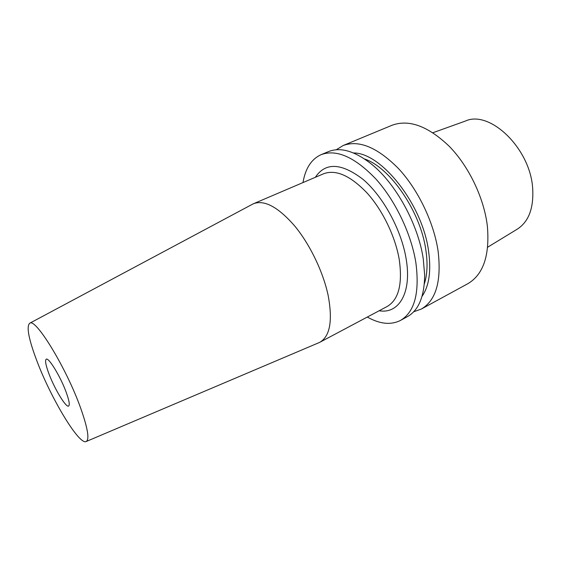 <?xml version="1.0" encoding="UTF-8"?>
<svg xmlns="http://www.w3.org/2000/svg" width="561" height="561" viewBox="0 0 561 561"><rect width="100%" height="100%" fill="white"/><g stroke="black" fill="none" stroke-linecap="round" stroke-linejoin="round"><path stroke-width="0.84" d="M66.163 392.188C60.525 376.662 48.625 357.133 46.226 359.208C44.859 360.351 45.743 365.155 48.87 373.612C54.48 388.787 66.044 407.931 68.631 406.052C69.964 405.035 69.143 400.414 66.163 392.188M302.996 182.57C305.359 168.412 311.411 159.1 321.158 154.64C336.586 148.995 354.833 157.108 375.884 178.994C395.421 200.67 411.332 233.993 415.883 262.786C419.747 292.919 414.6 312.14 400.449 320.443C390.863 325.226 379.811 324.097 367.308 317.042M400.449 320.443L407.377 316.663C418.674 310.338 424.432 296.446 424.656 274.995L423.275 258.993C418.303 224.582 395.961 183.812 371.733 164.324C354.889 151.035 340.464 146.793 328.444 151.617L321.158 154.64M252.092 204.435L253.642 203.657C264.554 199.709 278.221 207.121 294.644 225.901C309.945 244.386 323.255 272.057 328.199 295.668C332.792 320.724 330.029 336.242 319.917 342.231L318.332 342.953M80.454 407.545C87.642 427.741 89.599 439.046 86.338 441.451C79.501 446.03 50.841 398.247 36.76 360.59C28.555 338.781 26.234 326.32 29.782 323.199C35.602 317.792 66.254 367.848 80.454 407.545M424.326 283.901C427.307 274.722 427.826 263.502 425.883 250.234C420.708 211.897 390.316 167.585 364.594 158.987M422.054 296.313C429.123 286.096 431.297 271.061 428.59 251.202C422.58 204.548 381.41 152.585 353.5 152.971M413.695 311.762L421.339 309.055C435.96 300.493 441.563 281.264 438.141 251.377C433.997 222.836 418.338 190.025 398.738 168.826C377.595 147.438 359.061 139.675 343.129 145.53L336.228 149.78M432.945 132.712L465.209 121.127C489.416 109.528 530.117 148.006 532.662 188.124C533.89 208.229 528.658 221.967 516.962 229.344L487.691 247.184M343.129 145.53L391.901 125.313C408.864 119.023 427.987 126.029 449.277 146.33C468.968 166.505 484.087 198.18 487.369 226.146C489.858 255.472 483.294 274.687 467.685 283.782L421.339 309.055M319.917 342.231L387.111 306.523C398.605 299.812 402.658 284.231 399.278 259.778C395.435 236.777 382.728 210.389 367.196 193.131C350.464 175.656 335.941 169.205 323.62 173.763L253.642 203.657M315.338 177.304C325.485 162.087 341.432 162.816 363.191 179.499C383.324 196.652 401.522 230.171 406.178 259.098C411.97 293.045 398.745 314.23 379.159 310.752M86.338 441.451L319.328 342.526M29.782 323.199L253.039 203.924"/></g></svg>
